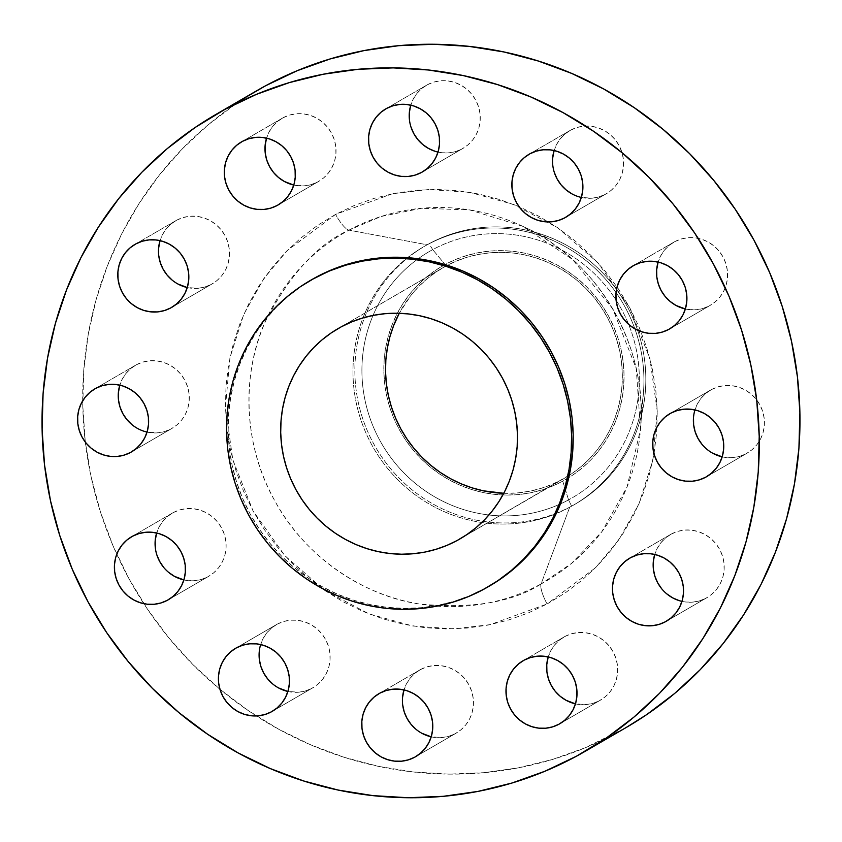 <?xml version="1.0" encoding="UTF-8"?>
<svg xmlns="http://www.w3.org/2000/svg" width="842" height="842" viewBox="0 0 842 842"><rect width="100%" height="100%" fill="white"/><g stroke="black" fill="none" stroke-linecap="round" stroke-linejoin="round"><path stroke-width="0.63" stroke-dasharray="4.21 3.16" d="M547.1 603.977A20.84 5.42 -118.4 0 1 541.08 583.948C512.641 602.367 472.036 609.05 419.274 603.998C367.807 596.683 305.962 559.846 274.039 499.432C240.749 439.745 243.612 367.943 265.598 320.96C290.185 274.113 317.981 243.843 348.977 230.15A20.84 5.42 -118.4 0 1 335.579 214.405L287.09 250.674L263.767 278.681L243.759 314.392L229.94 357.755L225.435 407.286L232.813 459.837L253.063 510.915L284.88 555.731L324.98 590.61L369.028 613.902L412.98 626.048L453.901 628.848L490.149 624.659L547.1 603.977L528.134 613.008L508.336 620.08L487.886 625.111L466.994 628.069L445.86 628.921L424.673 627.658L403.644 624.29L382.984 618.849L362.891 611.387L343.547 601.988L325.149 590.716L307.867 577.707L291.869 563.077L277.313 546.953L264.335 529.513L253.063 510.915L243.601 491.328L236.044 470.952L230.466 449.986L226.919 428.631L225.435 407.075L226.035 385.552L228.708 364.249L233.423 343.389L240.138 323.149L248.8 303.741L259.315 285.354L271.577 268.156L285.48 252.326L300.878 237.991L317.634 225.319L335.579 214.405L354.545 205.374L374.343 198.302L394.793 193.26L415.685 190.303L436.83 189.45L458.006 190.724L479.035 194.092L499.695 199.533L519.788 206.985L539.133 216.394L557.541 227.656L574.823 240.675L590.81 255.305L605.377 271.419L618.354 288.869L629.627 307.467L639.078 327.054L646.635 347.42L652.213 368.396L655.76 389.751L657.244 411.296L656.644 432.83L653.981 454.122L649.256 474.993L642.541 495.233L633.879 514.63L623.364 533.018L611.103 550.215L597.199 566.056L581.801 580.391L565.045 593.063L547.1 603.977L595.589 567.697L618.912 539.701L638.92 503.979L652.739 460.627L657.244 411.096L649.866 358.545L629.627 307.467L597.799 262.651L557.699 227.772L513.662 204.469L469.699 192.334L428.778 189.524L392.53 193.713L335.579 214.405A20.84 5.42 61.6 0 0 348.977 230.15A201.301 194.344 59.9 0 1 522.598 226.245A201.301 194.344 59.9 0 1 640.509 429.304A201.301 194.344 59.9 0 1 541.08 583.948L569.697 507.252L571.602 506.147L568.561 499.885L562.751 481.182A123.279 119.027 -120.1 0 0 568.739 477.709A123.279 119.027 -120.1 0 0 606.893 313.14A123.279 119.027 -120.1 0 0 445.102 264.514L432.693 249.642A142.382 137.467 59.9 0 1 621.564 309.424A142.382 137.467 59.9 0 1 568.561 499.885A142.382 137.467 -120.1 0 0 621.564 309.424A142.382 137.467 -120.1 0 0 432.693 249.642L429.104 243.706A149.329 144.171 59.9 0 1 627.195 306.393A149.329 144.171 59.9 0 1 571.602 506.147A149.329 144.171 -120.1 0 0 575.328 504.063A149.329 144.171 -120.1 0 0 626.122 304.457A149.329 144.171 -120.1 0 0 429.104 243.706L427.199 244.801A149.329 144.171 59.9 0 1 624.227 305.562A149.329 144.171 59.9 0 1 573.434 505.158A149.329 144.171 59.9 0 1 569.697 507.252A149.329 144.171 -120.1 0 0 643.456 392.54A149.329 144.171 -120.1 0 0 555.994 241.907A149.329 144.171 -120.1 0 0 427.199 244.801L348.977 230.15L427.199 244.801A149.329 144.171 -120.1 0 0 407.56 257.663A149.329 144.171 -120.1 0 0 373.774 448.418A149.329 144.171 -120.1 0 0 556.194 513.641A149.329 144.171 -120.1 0 0 569.697 507.252L541.08 583.948A201.301 194.344 59.9 0 1 274.039 499.432A201.301 194.344 59.9 0 1 348.977 230.15L381.121 216.478L421.474 208.29L469.636 209.911L522.598 226.245L572.571 259.473L612.787 308.93L636.226 368.554L640.509 429.304L627.027 487.034L601.767 531.807L571.571 563.372L541.08 583.948A20.84 5.42 61.6 0 0 547.1 603.977M553.868 151.35L556.394 144.835L560.141 138.972L564.961 134.015L570.666 130.131L529.986 153.749L570.666 130.131A36.459 35.206 -120.1 0 0 569.76 130.647A36.459 35.206 -120.1 0 0 554.099 150.529M581.348 197.449A36.459 35.206 -120.1 0 0 605.461 194.218L566.592 216.794L605.461 194.218L599.083 196.87L592.284 198.186L581.348 197.449M657.876 262.904L660.402 256.378L664.149 250.527L668.969 245.559L674.684 241.686L634.005 265.304L674.684 241.686A36.459 35.206 -120.1 0 0 673.768 242.191A36.459 35.206 -120.1 0 0 658.118 262.072M685.367 308.993A36.459 35.206 -120.1 0 0 709.48 305.772L670.6 328.338L709.48 305.772L703.102 308.414L696.302 309.73L685.367 308.993M693.492 417.685L694.703 410.749L697.229 404.223L700.976 398.371L705.796 393.414L711.511 389.53L670.832 413.148L711.511 389.53A36.459 35.206 -120.1 0 0 710.595 390.035A36.459 35.206 -120.1 0 0 694.945 409.917M722.194 456.848A36.459 35.206 -120.1 0 0 746.307 453.617L707.427 476.193L746.307 453.617L739.929 456.269L733.129 457.585L722.194 456.848M654.476 555.278L657.013 548.752L660.76 542.901L665.58 537.943L671.284 534.06L630.605 557.678L671.284 534.06A36.459 35.206 -120.1 0 0 670.369 534.565A36.459 35.206 -120.1 0 0 654.718 554.446M681.967 601.377A36.459 35.206 -120.1 0 0 706.08 598.146L667.201 620.712L706.08 598.146L699.702 600.799L692.903 602.114L685.935 602.041L679.084 600.588M547.974 657.76L550.51 651.245L554.257 645.382L559.077 640.425L564.782 636.541L524.103 660.16L564.782 636.541A36.459 35.206 -120.1 0 0 563.877 637.057A36.459 35.206 -120.1 0 0 548.216 656.939M575.465 703.859A36.459 35.206 -120.1 0 0 599.578 700.628L560.709 723.204L599.578 700.628L593.2 703.281L586.4 704.596L575.465 703.859M403.739 690.745L406.265 684.22L410.012 678.368L414.832 673.4L420.547 669.527L379.868 693.145L420.547 669.527A36.459 35.206 -120.1 0 0 419.632 670.032A36.459 35.206 -120.1 0 0 403.981 689.914M431.23 736.834A36.459 35.206 -120.1 0 0 455.343 733.614L416.464 756.179L455.343 733.614L448.965 736.255L442.166 737.571L431.23 736.834M259.336 659.402L259.199 652.318L260.41 645.382L262.936 638.857L266.682 633.005L271.503 628.037L277.218 624.164L236.539 647.782L277.218 624.164A36.459 35.206 -120.1 0 0 276.302 624.669A36.459 35.206 -120.1 0 0 260.652 644.551M287.901 691.471A36.459 35.206 -120.1 0 0 312.014 688.251L273.134 710.816L312.014 688.251L305.635 690.893L298.836 692.208L287.901 691.471M156.401 533.828L158.928 527.303L162.674 521.451L167.495 516.493L173.199 512.61L132.52 536.228L173.199 512.61A36.459 35.206 -120.1 0 0 172.294 513.125A36.459 35.206 -120.1 0 0 156.633 533.007M183.882 579.928A36.459 35.206 -120.1 0 0 207.995 576.696L169.126 599.272L207.995 576.696L201.627 579.349L194.818 580.664L183.882 579.928M119.575 385.983L122.101 379.458L125.847 373.606L130.668 368.649L136.372 364.765L95.693 388.383L136.372 364.765A36.459 35.206 -120.1 0 0 135.467 365.27A36.459 35.206 -120.1 0 0 119.806 385.152M147.055 432.083A36.459 35.206 -120.1 0 0 171.168 428.852L132.299 451.417L171.168 428.852L164.79 431.493L157.991 432.809L147.055 432.083M159.791 241.454L162.327 234.929L166.074 229.077L170.894 224.119L176.599 220.236L135.92 243.854L176.599 220.236A36.459 35.206 -120.1 0 0 175.694 220.741A36.459 35.206 -120.1 0 0 160.033 240.623M187.282 287.554A36.459 35.206 -120.1 0 0 211.395 284.322L172.526 306.888L211.395 284.322L205.016 286.964L198.217 288.28L187.282 287.554M410.538 105.987L413.064 99.472L416.811 93.609L421.632 88.652L427.336 84.768L386.657 108.386L427.336 84.768A36.459 35.206 -120.1 0 0 426.431 85.284A36.459 35.206 -120.1 0 0 410.77 105.166M438.019 152.086A36.459 35.206 -120.1 0 0 462.132 148.855L423.263 171.431L462.132 148.855L455.764 151.507L448.954 152.823L441.997 152.749L435.135 151.307M266.293 138.972L268.83 132.447L272.576 126.595L277.397 121.627L283.101 117.754L242.422 141.372L283.101 117.754A36.459 35.206 -120.1 0 0 282.186 118.259A36.459 35.206 -120.1 0 0 266.535 138.141M293.784 185.061A36.459 35.206 -120.1 0 0 317.897 181.84L279.018 204.406L317.897 181.84L311.519 184.482L304.72 185.798L293.784 185.061M256.505 90.862A368.101 355.387 -120.1 0 0 82.716 400.75A368.101 355.387 -120.1 0 0 85.316 442.092A368.101 355.387 -120.1 0 0 116.764 554.268A368.101 355.387 -120.1 0 0 143.856 603.693A368.101 355.387 -120.1 0 0 256.357 715.953A368.101 355.387 -120.1 0 0 616.976 732.677L576.296 756.295L616.976 732.677A368.101 355.387 -120.1 0 0 626.174 727.52M311.729 279.649A177.104 170.989 -120.1 0 0 251.484 516.388A177.104 170.989 -120.1 0 0 485.16 588.453L483.603 589.358L485.16 588.453A177.104 170.989 -120.1 0 0 489.591 585.969M445.934 266.04A121.543 117.343 -120.1 0 0 442.892 267.745A121.543 117.343 -120.1 0 0 399.255 313.277L410.833 295.51L418.463 286.827L426.905 278.976L436.093 272.019L445.934 266.04L341.105 326.906L445.934 266.04L456.332 261.083L467.194 257.21L478.403 254.442L489.855 252.821L501.453 252.358L513.062 253.053L524.598 254.894L535.922 257.884L546.942 261.967L557.551 267.125L567.645 273.303L577.117 280.439L585.895 288.469L593.873 297.3L600.988 306.867L607.177 317.066L612.355 327.812L616.502 338.979L619.565 350.483L621.501 362.186L622.322 374.006L621.996 385.815L620.522 397.487L617.944 408.938L614.25 420.032L609.503 430.672L603.746 440.755L597.02 450.186L589.389 458.869L580.948 466.721L571.76 473.678L463.111 537.038L561.919 479.656A121.543 117.343 -120.1 0 0 564.961 477.961A121.543 117.343 -120.1 0 0 569.276 475.32A121.543 117.343 -120.1 0 0 604.998 313.224A121.543 117.343 -120.1 0 0 445.934 266.04M503.769 493.286A121.543 117.343 -120.1 0 0 561.919 479.656L551.521 484.613L540.659 488.486L529.45 491.254L517.998 492.875L503.769 493.286M311.572 279.744L301.815 285.891L288.427 296.016L276.123 307.467L265.019 320.128L255.21 333.864L246.811 348.556L239.896 364.06L234.529 380.226L230.761 396.908L228.624 413.927L228.14 431.125L229.329 448.344L232.16 465.405L236.623 482.161L242.654 498.443L250.221 514.094L259.22 528.955L269.598 542.89L281.228 555.773L294.005 567.466L307.814 577.854L322.518 586.863L337.979 594.378L354.029 600.335L370.543 604.682L387.341 607.377L404.265 608.387L421.158 607.703L437.851 605.345L454.185 601.314L470.015 595.662L489.444 586.053M247.464 96.293L235.897 103.819L208.079 124.879L182.493 148.676L159.412 174.978L139.046 203.532L121.585 234.076L107.208 266.304L96.041 299.91L88.21 334.558L83.768 369.933L82.779 405.686L85.242 441.471L91.136 476.94L100.398 511.768L112.944 545.605L128.658 578.117L147.371 609.019L168.926 637.983L193.102 664.748L219.667 689.051L248.369 710.659L278.934 729.372L311.056 744.991L344.431 757.379L378.742 766.42L413.654 772.009L448.839 774.114L483.95 772.693L518.651 767.778L552.605 759.41L585.485 747.675L625.869 727.698M570.666 130.131L577.044 127.479L583.843 126.163L590.81 126.237L597.662 127.689L604.156 130.457L610.029 134.457L615.049 139.509L619.038 145.445L621.838 152.013L623.343 158.98L623.49 166.063L622.27 172.999L619.744 179.525L615.997 185.377L611.176 190.334L605.461 194.218A36.459 35.206 -120.1 0 0 606.377 193.713A36.459 35.206 -120.1 0 0 618.775 144.971A36.459 35.206 -120.1 0 0 570.666 130.131M578.465 196.67L571.981 193.892M554.289 172.336L552.794 165.369L552.647 158.285M674.684 241.686L681.062 239.033L687.861 237.718L694.818 237.781L701.681 239.233L708.164 242.012L714.037 246.001L719.068 251.063L723.057 256.989L725.857 263.567L727.351 270.524L727.499 277.618L726.288 284.554L723.752 291.069L720.005 296.921L715.184 301.889L709.48 305.772A36.459 35.206 -120.1 0 0 710.385 305.257A36.459 35.206 -120.1 0 0 722.794 256.515A36.459 35.206 -120.1 0 0 674.684 241.686M711.511 389.53L717.889 386.878L724.688 385.562L731.645 385.636L738.508 387.078L744.991 389.857L750.864 393.845L755.895 398.908L759.884 404.834L762.684 411.412L764.178 418.379L764.326 425.463L763.115 432.399L760.579 438.914L756.832 444.776L752.011 449.733L746.307 453.617A36.459 35.206 -120.1 0 0 747.212 453.101A36.459 35.206 -120.1 0 0 759.621 404.36A36.459 35.206 -120.1 0 0 711.511 389.53M712.816 453.291L706.954 449.291L701.923 444.239M671.284 534.06L677.663 531.407L684.462 530.092L691.419 530.165L698.281 531.607L704.765 534.386L710.637 538.375L715.668 543.437L719.657 549.363L722.457 555.941L723.952 562.909L724.099 569.992L722.889 576.928L720.352 583.443L716.605 589.305L711.785 594.263L706.08 598.146A36.459 35.206 -120.1 0 0 706.996 597.631A36.459 35.206 -120.1 0 0 719.394 548.889A36.459 35.206 -120.1 0 0 671.284 534.06M666.727 593.821L661.696 588.769M564.782 636.541L571.16 633.889L577.959 632.574L584.927 632.647L591.779 634.1L598.273 636.868L604.135 640.867L609.166 645.919L613.155 651.855L615.955 658.423L617.46 665.391L617.596 672.474L616.386 679.41L613.86 685.935L610.113 691.787L605.293 696.744L599.578 700.628A36.459 35.206 -120.1 0 0 600.493 700.123A36.459 35.206 -120.1 0 0 612.892 651.382A36.459 35.206 -120.1 0 0 564.782 636.541M420.547 669.527L426.926 666.875L433.725 665.559L440.682 665.622L447.544 667.074L454.027 669.853L459.9 673.842L464.931 678.905L468.92 684.83L471.72 691.408L473.215 698.365L473.362 705.459L472.151 712.395L469.615 718.91L465.868 724.762L461.048 729.73L455.343 733.614A36.459 35.206 -120.1 0 0 456.248 733.098A36.459 35.206 -120.1 0 0 468.657 684.357A36.459 35.206 -120.1 0 0 420.547 669.527M421.853 733.277L415.98 729.288M402.665 704.765L402.518 697.681M277.218 624.164L283.596 621.512L290.395 620.196L297.352 620.259L304.215 621.712L310.698 624.49L316.571 628.479L321.602 633.542L325.591 639.467L328.391 646.046L329.885 653.003L330.032 660.096L328.822 667.032L326.286 673.547L322.539 679.399L317.718 684.367L312.014 688.251A36.459 35.206 -120.1 0 0 312.919 687.735A36.459 35.206 -120.1 0 0 325.328 638.994A36.459 35.206 -120.1 0 0 277.218 624.164M278.523 687.925L272.661 683.925M173.199 512.61L179.578 509.957L186.377 508.642L193.344 508.715L200.196 510.168L206.69 512.936L212.563 516.935L217.583 521.987L221.572 527.923L224.372 534.491L225.877 541.459L226.024 548.542L224.803 555.478L222.277 562.003L218.531 567.855L213.71 572.813L207.995 576.696A36.459 35.206 -120.1 0 0 208.911 576.191A36.459 35.206 -120.1 0 0 221.309 527.45A36.459 35.206 -120.1 0 0 173.199 512.61M168.642 572.381L163.622 567.319M156.833 554.815L155.328 547.847M136.372 364.765L142.751 362.113L149.55 360.797L156.517 360.871L163.369 362.313L169.863 365.091L175.736 369.08L180.756 374.143L184.745 380.068L187.545 386.646L189.05 393.614L189.197 400.697L187.976 407.633L185.45 414.148L181.704 420.011L176.883 424.968L171.168 428.852A36.459 35.206 -120.1 0 0 172.084 428.336A36.459 35.206 -120.1 0 0 184.482 379.595A36.459 35.206 -120.1 0 0 136.372 364.765M144.171 431.293L137.688 428.525L131.815 424.526M118.501 400.003L118.354 392.919M176.599 220.236L182.977 217.583L189.776 216.268L196.744 216.341L203.596 217.783L210.09 220.562L215.952 224.551L220.983 229.613L224.972 235.539L227.772 242.117L229.277 249.085L229.413 256.168L228.203 263.104L225.677 269.619L221.93 275.481L217.11 280.439L211.395 284.322A36.459 35.206 -120.1 0 0 212.31 283.807A36.459 35.206 -120.1 0 0 224.709 235.065A36.459 35.206 -120.1 0 0 176.599 220.236M177.915 283.996L172.042 279.997M158.728 255.473L158.58 248.39M427.336 84.768L433.714 82.116L440.513 80.8L447.481 80.874L454.333 82.327L460.827 85.095L466.7 89.094L471.72 94.146L475.709 100.082L478.509 106.65L480.014 113.617L480.161 120.701L478.94 127.637L476.414 134.162L472.667 140.014L467.847 144.971L462.132 148.855A36.459 35.206 -120.1 0 0 463.047 148.35A36.459 35.206 -120.1 0 0 475.446 99.609A36.459 35.206 -120.1 0 0 427.336 84.768M410.97 126.974L409.465 120.006M283.101 117.754L289.48 115.101L296.279 113.786L303.246 113.849L310.098 115.301L316.592 118.08L322.454 122.069L327.485 127.131L331.474 133.057L334.274 139.635L335.769 146.592L335.916 153.686L334.706 160.622L332.169 167.137L328.422 172.989L323.602 177.957L317.897 181.84A36.459 35.206 -120.1 0 0 318.813 181.325A36.459 35.206 -120.1 0 0 331.211 132.583A36.459 35.206 -120.1 0 0 283.101 117.754M569.697 507.252A149.329 144.171 59.9 0 1 556.194 513.641A149.329 144.171 59.9 0 1 373.774 448.418A149.329 144.171 59.9 0 1 407.56 257.663A149.329 144.171 59.9 0 1 423.473 246.895A149.329 144.171 59.9 0 1 427.199 244.801L429.104 243.706A149.329 144.171 -120.1 0 0 425.368 245.79A149.329 144.171 -120.1 0 0 408.033 257.694A149.329 144.171 -120.1 0 0 375.669 447.323A149.329 144.171 -120.1 0 0 556.394 513.22A149.329 144.171 -120.1 0 0 571.602 506.147L569.697 507.252M571.602 506.147A149.329 144.171 59.9 0 1 556.394 513.22A149.329 144.171 59.9 0 1 375.669 447.323A149.329 144.171 59.9 0 1 408.033 257.694A149.329 144.171 59.9 0 1 429.104 243.706L432.693 249.642A142.382 137.467 -120.1 0 0 418.158 258.757A142.382 137.467 -120.1 0 0 381.752 443.787A142.382 137.467 -120.1 0 0 560.498 503.895A142.382 137.467 -120.1 0 0 568.561 499.885L571.602 506.147M568.561 499.885A142.382 137.467 59.9 0 1 560.498 503.895A142.382 137.467 59.9 0 1 381.752 443.787A142.382 137.467 59.9 0 1 418.158 258.757A142.382 137.467 59.9 0 1 432.693 249.642L445.102 264.514A123.279 119.027 -120.1 0 0 444.986 264.577A123.279 119.027 -120.1 0 0 399.234 429.483A123.279 119.027 -120.1 0 0 562.751 481.182L568.561 499.885M445.102 264.514L435.125 270.577L425.81 277.628L417.243 285.596L409.507 294.405L402.687 303.973L396.835 314.203L392.025 324.991L388.288 336.253L385.657 347.851L384.173 359.702L383.847 371.68L384.668 383.657L386.636 395.54L389.741 407.202L393.94 418.537L399.203 429.431L405.476 439.777L412.696 449.47L420.79 458.437L429.683 466.573L439.303 473.814L449.533 480.077L460.29 485.308L471.467 489.465L482.961 492.486L494.654 494.359L506.442 495.064L518.198 494.591L529.818 492.949L541.185 490.139L552.205 486.213L562.751 481.182L572.728 475.12L582.043 468.068L590.61 460.1L598.346 451.291L605.166 441.724L611.018 431.493L615.828 420.705L619.565 409.454L622.196 397.845L623.68 385.994L624.006 374.027L623.185 362.039L621.217 350.156L618.112 338.495L613.913 327.159L608.65 316.276L602.377 305.93L595.157 296.226L587.063 287.259L578.17 279.123L568.55 271.882L558.32 265.619L547.563 260.389L536.386 256.242L524.892 253.21L513.199 251.337L501.411 250.632L489.655 251.105L478.035 252.758L466.668 255.558L455.648 259.494L445.102 264.514M569.76 130.647L529.081 154.265M673.768 242.191L633.089 265.809M710.595 390.035L669.916 413.664M670.369 534.565L629.69 558.193M563.877 637.057L523.187 660.675M419.632 670.032L378.953 693.65M276.302 624.669L235.623 648.287M172.294 513.125L131.615 536.743M135.467 365.27L94.788 388.899M175.694 220.741L135.004 244.369M426.431 85.284L385.752 108.902M282.186 118.259L241.507 141.877M573.434 505.158L575.328 504.063M643.456 392.54L640.509 429.304C648.382 346.546 598.378 260.431 522.598 226.245L555.994 241.907M442.892 267.745L338.063 328.612M564.961 477.961L460.121 538.827M423.473 246.895L425.368 245.79M318.813 181.325L278.123 204.943M463.047 148.35L422.368 171.968M212.31 283.807L171.631 307.435M172.084 428.336L131.405 451.965M208.911 576.191L168.232 599.809M312.919 687.735L272.24 711.353M456.248 733.098L415.569 756.716M600.493 700.123L559.814 723.741M706.996 597.631L666.306 621.259M747.212 453.101L706.533 476.73M710.385 305.257L669.706 328.875M606.377 193.713L565.698 217.331"/><path stroke-width="1.26" d="M552.647 158.285L554.099 150.529A36.459 35.206 -120.1 0 0 581.348 197.449L578.465 196.67M564.782 217.836A36.459 35.206 59.9 0 1 516.672 203.006A36.459 35.206 59.9 0 1 529.081 154.265A36.459 35.206 59.9 0 1 529.986 153.749L524.282 157.633L519.461 162.601L515.714 168.453L513.178 174.968L511.968 181.904L512.115 188.997L513.609 195.954L516.409 202.533L520.398 208.458L525.429 213.521L531.302 217.51L537.785 220.288L544.648 221.741L551.605 221.804L558.404 220.488L564.782 217.836L570.497 213.963L575.318 208.995L579.064 203.143L581.59 196.618L582.801 189.682L582.664 182.598L581.159 175.631L578.359 169.063L574.37 163.137L569.339 158.075L563.477 154.075L556.983 151.307L550.131 149.855L543.164 149.792L536.365 151.107L529.986 153.749A36.459 35.206 59.9 0 1 578.096 168.589A36.459 35.206 59.9 0 1 565.698 217.331A36.459 35.206 59.9 0 1 564.782 217.836L566.592 216.794L564.782 217.836M658.118 262.072A36.459 35.206 -120.1 0 0 685.367 308.993L675.989 305.446L670.127 301.447L665.096 296.384L661.107 290.458L658.307 283.891L656.802 276.923L656.665 269.84L658.118 262.072M634.005 265.304L628.29 269.187L623.469 274.145L619.723 279.997L617.197 286.522L615.976 293.458L616.123 300.541L617.628 307.509L620.428 314.077L624.417 320.013L629.437 325.065L635.31 329.064L641.804 331.832L648.656 333.285L655.623 333.358L662.422 332.043L668.801 329.39A36.459 35.206 59.9 0 1 620.691 314.55A36.459 35.206 59.9 0 1 633.089 265.809A36.459 35.206 59.9 0 1 634.005 265.304L634.005 265.304A36.459 35.206 59.9 0 1 682.115 280.144A36.459 35.206 59.9 0 1 669.706 328.875A36.459 35.206 59.9 0 1 668.801 329.39L674.505 325.507L679.326 320.549L683.072 314.697L685.598 308.172L686.819 301.236L686.672 294.153L685.167 287.185L682.367 280.618L678.378 274.681L673.358 269.619L667.485 265.63L661.002 262.851L654.139 261.409L647.182 261.336L640.373 262.651L634.005 265.304M670.6 328.338L668.801 329.39L670.6 328.338M694.703 410.749L694.945 409.917A36.459 35.206 -120.1 0 0 722.194 456.848L712.816 453.291M705.628 477.235A36.459 35.206 59.9 0 1 657.518 462.405A36.459 35.206 59.9 0 1 669.916 413.664A36.459 35.206 59.9 0 1 670.832 413.148L665.117 417.032L660.296 421.989L656.549 427.852L654.024 434.367L652.803 441.303L652.95 448.386L654.455 455.354L657.255 461.932L661.244 467.857L666.264 472.92L672.137 476.909L678.631 479.687L685.483 481.129L692.45 481.203L699.249 479.887L705.628 477.235L711.332 473.351L716.153 468.394L719.899 462.542L722.425 456.017L723.646 449.081L723.499 441.997L722.004 435.03L719.205 428.462L715.216 422.526L710.185 417.474L704.312 413.475L697.829 410.707L690.966 409.254L684.009 409.191L677.21 410.507L670.832 413.148A36.459 35.206 59.9 0 1 718.942 427.989A36.459 35.206 59.9 0 1 706.533 476.73A36.459 35.206 59.9 0 1 705.628 477.235L707.427 476.193L705.628 477.235M654.718 554.446A36.459 35.206 -120.1 0 0 681.967 601.377M665.401 621.764A36.459 35.206 59.9 0 1 617.291 606.935A36.459 35.206 59.9 0 1 629.69 558.193A36.459 35.206 59.9 0 1 630.605 557.678L624.89 561.561L620.07 566.519L616.323 572.381L613.797 578.896L612.587 585.832L612.723 592.915L614.228 599.883L617.028 606.461L621.017 612.387L626.048 617.449L631.91 621.438L638.404 624.217L645.256 625.659L652.224 625.732L659.023 624.417L665.401 621.764L671.106 617.881L675.926 612.923L679.673 607.071L682.209 600.546L683.42 593.61L683.272 586.527L681.778 579.559L678.978 572.992L674.989 567.055L669.958 562.003L664.085 558.004L657.602 555.236L650.74 553.783L643.783 553.72L636.984 555.036L630.605 557.678A36.459 35.206 59.9 0 1 678.715 572.518A36.459 35.206 59.9 0 1 666.306 621.259A36.459 35.206 59.9 0 1 665.401 621.764L667.201 620.712L665.401 621.764M548.216 656.939A36.459 35.206 -120.1 0 0 575.465 703.859L566.098 700.302L560.225 696.313L555.194 691.25L551.205 685.325L548.405 678.747L546.911 671.779L546.763 664.696L548.216 656.939M558.899 724.246A36.459 35.206 59.9 0 1 510.789 709.417A36.459 35.206 59.9 0 1 523.187 660.675A36.459 35.206 59.9 0 1 524.103 660.16L518.398 664.043L513.578 669.011L509.831 674.863L507.294 681.378L506.084 688.314L506.231 695.408L507.726 702.365L510.526 708.943L514.515 714.869L519.546 719.931L525.408 723.92L531.902 726.699L538.754 728.151L545.721 728.214L552.52 726.899L558.899 724.246L564.603 720.373L569.424 715.405L573.17 709.553L575.707 703.028L576.917 696.092L576.77 689.009L575.275 682.052L572.476 675.473L568.487 669.548L563.456 664.485L557.593 660.496L551.1 657.718L544.248 656.265L537.28 656.202L530.481 657.518L524.103 660.16A36.459 35.206 59.9 0 1 572.213 675A36.459 35.206 59.9 0 1 559.814 723.741A36.459 35.206 59.9 0 1 558.899 724.246L560.709 723.204L558.899 724.246M402.518 697.681L403.981 689.914A36.459 35.206 -120.1 0 0 431.23 736.834L421.853 733.277M414.664 757.232A36.459 35.206 59.9 0 1 366.554 742.391A36.459 35.206 59.9 0 1 378.953 693.65A36.459 35.206 59.9 0 1 379.868 693.145L374.153 697.029L369.333 701.986L365.586 707.838L363.06 714.363L361.839 721.299L361.986 728.383L363.491 735.35L366.291 741.918L370.28 747.854L375.3 752.906L381.173 756.905L387.667 759.673L394.519 761.126L401.487 761.2L408.286 759.884L414.664 757.232L420.368 753.348L425.189 748.391L428.936 742.528L431.462 736.013L432.683 729.077L432.535 721.994L431.03 715.026L428.231 708.448L424.242 702.523L419.221 697.46L413.348 693.471L406.865 690.693L400.003 689.251L393.046 689.177L386.236 690.493L379.868 693.145A36.459 35.206 59.9 0 1 427.978 707.975A36.459 35.206 59.9 0 1 415.569 756.716A36.459 35.206 59.9 0 1 414.664 757.232L416.464 756.179L414.664 757.232M260.41 645.382L260.652 644.551A36.459 35.206 -120.1 0 0 287.901 691.471L278.523 687.925M271.334 711.869A36.459 35.206 59.9 0 1 223.225 697.029A36.459 35.206 59.9 0 1 235.623 648.287A36.459 35.206 59.9 0 1 236.539 647.782L230.824 651.666L226.003 656.623L222.256 662.475L219.73 669.001L218.51 675.937L218.657 683.02L220.162 689.987L222.962 696.555L226.951 702.491L231.971 707.543L237.844 711.543L244.338 714.311L251.19 715.763L258.157 715.837L264.956 714.521L271.334 711.869L277.039 707.985L281.86 703.028L285.606 697.165L288.132 690.651L289.353 683.715L289.206 676.631L287.711 669.664L284.912 663.086L280.923 657.16L275.892 652.097L270.019 648.108L263.535 645.33L256.673 643.888L249.716 643.814L242.917 645.13L236.539 647.782A36.459 35.206 59.9 0 1 284.649 662.622A36.459 35.206 59.9 0 1 272.24 711.353A36.459 35.206 59.9 0 1 271.334 711.869L273.134 710.816L271.334 711.869M155.328 547.847L155.181 540.764L156.633 533.007A36.459 35.206 -120.1 0 0 183.882 579.928L174.515 576.37L168.642 572.381M132.52 536.228L126.816 540.111L121.995 545.079L118.248 550.931L115.712 557.446L114.501 564.382L114.649 571.476L116.143 578.433L118.943 585.011L122.932 590.937L127.963 595.999L133.836 599.988L140.319 602.767L147.182 604.219L154.139 604.282L160.938 602.967L167.316 600.314A36.459 35.206 59.9 0 1 119.206 585.485A36.459 35.206 59.9 0 1 131.615 536.743A36.459 35.206 59.9 0 1 132.52 536.228L132.52 536.228A36.459 35.206 59.9 0 1 180.63 551.068A36.459 35.206 59.9 0 1 168.232 599.809A36.459 35.206 59.9 0 1 167.316 600.314L173.031 596.441L177.851 591.473L181.598 585.622L184.124 579.096L185.335 572.16L185.198 565.077L183.693 558.109L180.893 551.542L176.904 545.616L171.873 540.553L166.011 536.554L159.517 533.786L152.665 532.333L145.698 532.27L138.898 533.586L132.52 536.228M169.126 599.272L167.316 600.314L169.126 599.272M118.354 392.919L119.806 385.152A36.459 35.206 -120.1 0 0 147.055 432.083L144.171 431.293M95.693 388.383L89.989 392.267L85.168 397.224L81.421 403.086L78.885 409.601L77.674 416.537L77.822 423.621L79.316 430.588L82.116 437.166L86.105 443.092L91.136 448.154L97.009 452.143L103.492 454.922L110.355 456.364L117.312 456.438L124.111 455.122L130.489 452.47A36.459 35.206 59.9 0 1 82.379 437.64A36.459 35.206 59.9 0 1 94.788 388.899A36.459 35.206 59.9 0 1 95.693 388.383L95.693 388.383A36.459 35.206 59.9 0 1 143.803 403.223A36.459 35.206 59.9 0 1 131.405 451.965A36.459 35.206 59.9 0 1 130.489 452.47L136.204 448.586L141.024 443.629L144.771 437.777L147.297 431.251L148.508 424.315L148.371 417.232L146.866 410.264L144.066 403.697L140.077 397.761L135.046 392.709L129.184 388.709L122.69 385.941L115.838 384.489L108.871 384.415L102.071 385.731L95.693 388.383M132.299 451.417L130.489 452.47L132.299 451.417M158.58 248.39L160.033 240.623A36.459 35.206 -120.1 0 0 187.282 287.554L177.915 283.996M170.715 307.94A36.459 35.206 59.9 0 1 122.606 293.111A36.459 35.206 59.9 0 1 135.004 244.369A36.459 35.206 59.9 0 1 135.92 243.854L130.215 247.737L125.395 252.695L121.648 258.557L119.111 265.072L117.901 272.008L118.048 279.091L119.543 286.059L122.343 292.637L126.332 298.563L131.363 303.625L137.235 307.614L143.719 310.393L150.581 311.835L157.538 311.908L164.337 310.593L170.715 307.94L176.42 304.057L181.24 299.099L184.987 293.248L187.524 286.722L188.734 279.786L188.587 272.703L187.092 265.735L184.293 259.168L180.304 253.231L175.273 248.18L169.41 244.18L162.916 241.412L156.065 239.959L149.097 239.886L142.298 241.201L135.92 243.854A36.459 35.206 59.9 0 1 184.03 258.694A36.459 35.206 59.9 0 1 171.631 307.435A36.459 35.206 59.9 0 1 170.715 307.94L172.526 306.888L170.715 307.94M410.77 105.166A36.459 35.206 -120.1 0 0 438.019 152.086M421.453 172.473A36.459 35.206 59.9 0 1 373.343 157.643A36.459 35.206 59.9 0 1 385.752 108.902A36.459 35.206 59.9 0 1 386.657 108.386L380.952 112.27L376.132 117.238L372.385 123.09L369.849 129.605L368.638 136.541L368.785 143.635L370.28 150.592L373.08 157.17L377.069 163.095L382.1 168.158L387.973 172.147L394.456 174.925L401.318 176.378L408.275 176.441L415.074 175.125L421.453 172.473L427.168 168.6L431.988 163.632L435.735 157.78L438.261 151.255L439.482 144.319L439.335 137.235L437.829 130.268L435.03 123.7L431.041 117.775L426.02 112.712L420.147 108.723L413.654 105.945L406.802 104.492L399.834 104.429L393.035 105.745L386.657 108.386A36.459 35.206 59.9 0 1 434.767 123.227A36.459 35.206 59.9 0 1 422.368 171.968A36.459 35.206 59.9 0 1 421.453 172.473L423.263 171.431L421.453 172.473M266.535 138.141A36.459 35.206 -120.1 0 0 293.784 185.061L284.407 181.504L278.544 177.515L273.513 172.452L269.524 166.527L266.725 159.948L265.23 152.991L265.083 145.908L266.535 138.141M277.218 205.459A36.459 35.206 59.9 0 1 229.108 190.618A36.459 35.206 59.9 0 1 241.507 141.877A36.459 35.206 59.9 0 1 242.422 141.372L236.707 145.256L231.887 150.213L228.14 156.065L225.614 162.59L224.404 169.526L224.54 176.609L226.045 183.577L228.845 190.145L232.834 196.081L237.865 201.133L243.727 205.132L250.221 207.9L257.073 209.353L264.041 209.426L270.84 208.111L277.218 205.459L282.923 201.575L287.743 196.618L291.49 190.755L294.026 184.24L295.237 177.304L295.089 170.221L293.595 163.253L290.795 156.675L286.806 150.75L281.775 145.687L275.902 141.698L269.419 138.919L262.557 137.478L255.6 137.404L248.8 138.72L242.422 141.372A36.459 35.206 59.9 0 1 290.532 156.202A36.459 35.206 59.9 0 1 278.123 204.943A36.459 35.206 59.9 0 1 277.218 205.459L279.018 204.406L277.218 205.459M576.296 756.295L544.806 771.293L511.915 783.039L477.961 791.406L443.271 796.322L408.16 797.732L372.974 795.627L338.063 790.038L303.752 780.997L270.377 768.609L238.244 752.99L207.69 734.287L178.988 712.679L152.423 688.367L128.247 661.601L106.692 632.637L87.968 601.746L72.265 569.224L59.719 535.386L50.457 500.569L44.563 465.089L42.1 429.304L43.089 393.551L47.531 358.176L55.361 323.528L66.529 289.922L80.906 257.694L98.367 227.161L118.733 198.596L141.814 172.294L167.4 148.497L195.218 127.447L225.025 109.323A368.101 355.387 59.9 0 1 710.711 259.094A368.101 355.387 59.9 0 1 585.495 751.138A368.101 355.387 59.9 0 1 576.296 756.295A368.101 355.387 59.9 0 1 90.61 606.524A368.101 355.387 59.9 0 1 215.826 114.48A368.101 355.387 59.9 0 1 225.025 109.323L256.515 94.325L289.395 82.59L323.349 74.222L358.05 69.307L393.161 67.886L428.346 69.991L463.258 75.58L497.569 84.621L530.944 97.009L563.066 112.628L593.631 131.341L622.333 152.949L648.898 177.252L673.074 204.017L694.629 232.981L713.342 263.883L729.056 296.395L741.602 330.232L750.864 365.06L756.758 400.529L759.221 436.314L758.232 472.067L753.79 507.442L745.959 542.09L734.792 575.696L720.415 607.924L702.954 638.468L682.588 667.022L659.507 693.324L633.921 717.121L606.103 738.181L576.296 756.295M585.495 751.138L626.174 727.52A368.101 355.387 -120.1 0 0 751.39 235.476A368.101 355.387 -120.1 0 0 265.704 85.705L225.025 109.323L265.704 85.705A368.101 355.387 -120.1 0 0 256.505 90.862L215.826 114.48M314.592 278.081A177.104 170.989 59.9 0 1 548.268 350.146A177.104 170.989 59.9 0 1 488.023 586.874A177.104 170.989 59.9 0 1 483.603 589.358L468.447 596.578L452.628 602.219L436.293 606.251L419.59 608.619L402.708 609.292L385.773 608.282L368.975 605.587L352.472 601.241L336.411 595.283L320.949 587.769L306.246 578.77L292.437 568.371L279.66 556.678L268.03 543.795L257.663 529.86L248.653 514.999L241.096 499.348L235.055 483.076L230.603 466.321L227.761 449.249L226.582 432.03L227.056 414.832L229.192 397.813L232.96 381.142L238.328 364.975L245.254 349.462L253.653 334.769L263.451 321.034L274.555 308.372L286.859 296.931L300.247 286.796L314.592 278.081L329.748 270.861L345.567 265.219L361.902 261.188L378.595 258.82L395.487 258.147L412.412 259.157L429.209 261.851L445.723 266.198L461.784 272.155L477.235 279.67L491.938 288.669L505.747 299.068L518.535 310.761L530.165 323.644L540.532 337.579L549.542 352.44L557.099 368.091L563.13 384.362L567.592 401.118L570.423 418.19L571.613 435.409L571.129 452.607L569.003 469.625L565.224 486.297L559.856 502.463L552.941 517.967L544.542 532.67L534.744 546.405L523.629 559.056L511.326 570.508L497.938 580.643L483.603 589.358A177.104 170.989 59.9 0 1 249.927 517.293A177.104 170.989 59.9 0 1 310.161 280.565A177.104 170.989 59.9 0 1 314.592 278.081L316.15 277.176L314.592 278.081M488.023 586.874L489.591 585.969A177.104 170.989 -120.1 0 0 549.837 349.23A177.104 170.989 -120.1 0 0 316.15 277.176A177.104 170.989 -120.1 0 0 311.729 279.649L310.161 280.565M399.255 313.277A121.543 117.343 -120.1 0 0 503.769 493.286L483.255 490.802L471.93 487.813L460.911 483.729L450.302 478.572L440.208 472.394L430.736 465.258L421.958 457.238L413.98 448.397L406.865 438.829L400.676 428.631L395.498 417.895L391.351 406.718L388.288 395.224L386.352 383.51L385.531 371.69L385.857 359.892L387.331 348.209L389.909 336.768L393.603 325.665L399.255 313.277M457.09 540.532A121.543 117.343 59.9 0 1 296.721 491.075A121.543 117.343 59.9 0 1 338.063 328.612A121.543 117.343 59.9 0 1 341.105 326.906A121.543 117.343 59.9 0 1 501.464 376.363A121.543 117.343 59.9 0 1 460.121 538.827A121.543 117.343 59.9 0 1 457.09 540.532L466.931 534.544L476.119 527.597L484.56 519.735L492.181 511.052L498.906 501.622L504.674 491.539L509.421 480.898L513.104 469.804L515.693 458.364L517.156 446.681L517.483 434.872L516.672 423.063L514.725 411.349L511.673 399.845L507.526 388.678L502.337 377.942L496.159 367.743L489.044 358.176L481.056 349.335L472.288 341.315L462.816 334.179L452.722 328.001L442.113 322.844L431.093 318.75L419.769 315.771L408.233 313.919L396.624 313.224L385.026 313.698L373.574 315.318L362.355 318.076L351.503 321.96L341.105 326.906L331.264 332.895L322.076 339.842L313.624 347.704L306.004 356.387L299.278 365.817L293.511 375.9L288.764 386.541L285.08 397.635L282.491 409.075L281.028 420.758L280.702 432.567L281.512 444.376L283.459 456.09L286.522 467.594L290.658 478.761L295.847 489.497L302.036 499.695L309.151 509.263L317.129 518.104L325.907 526.124L335.379 533.26L345.473 539.438L356.071 544.595L367.101 548.689L378.426 551.668L389.951 553.52L401.571 554.215L413.159 553.741L424.621 552.12L435.83 549.363L446.692 545.479L457.09 540.532M489.444 586.053L499.506 579.728L512.894 569.602L525.197 558.151L536.301 545.5L546.1 531.755L554.51 517.062L561.425 501.558L566.792 485.392L570.56 468.72L572.697 451.701L573.17 434.493L571.992 417.274L569.16 400.213L564.698 383.457L558.656 367.175L551.1 351.535L542.101 336.663L531.723 322.728L520.093 309.856L507.316 298.163L493.507 287.764L478.803 278.765L463.342 271.25L447.281 265.283L430.778 260.936L413.98 258.241L397.056 257.231L380.163 257.915L363.47 260.283L347.125 264.304L331.306 269.956L311.572 279.744M625.869 727.698L646.782 714.553L674.6 693.503L700.186 669.706L723.267 643.404L743.633 614.839L761.094 584.306L775.471 552.078L786.639 518.472L794.469 483.824L798.911 448.449L799.9 412.696L797.437 376.911L791.543 341.431L782.281 306.614L769.735 272.776L754.032 240.254L735.308 209.363L713.753 180.399L689.577 153.633L663.012 129.321L634.31 107.713L603.756 89.01L571.623 73.391L538.248 61.003L503.937 51.962L469.026 46.373L433.84 44.268L398.729 45.678L364.039 50.594L330.085 58.961L297.194 70.707L265.704 85.705L247.464 96.293M571.981 193.892L566.108 189.903L561.077 184.84L557.088 178.914L554.289 172.336M701.923 444.239L697.934 438.303L695.134 431.736L693.629 424.768L693.492 417.685M679.084 600.588L672.59 597.82L666.727 593.821M661.696 588.769L657.707 582.832L654.908 576.265L653.413 569.297L653.266 562.214L654.476 555.278M415.98 729.288L410.959 724.225L406.97 718.3L404.171 711.732L402.665 704.765M272.661 683.925L267.63 678.862L263.641 672.937L260.841 666.369L259.336 659.402M163.622 567.319L159.633 561.382L156.833 554.815M131.815 424.526L126.784 419.474L122.795 413.538L119.996 406.97L118.501 400.003M172.042 279.997L167.011 274.945L163.022 269.008L160.222 262.441L158.728 255.473M435.135 151.307L428.652 148.529L422.779 144.54L417.758 139.477L413.769 133.552L410.97 126.974M409.465 120.006L409.317 112.923L410.538 105.987"/></g></svg>
